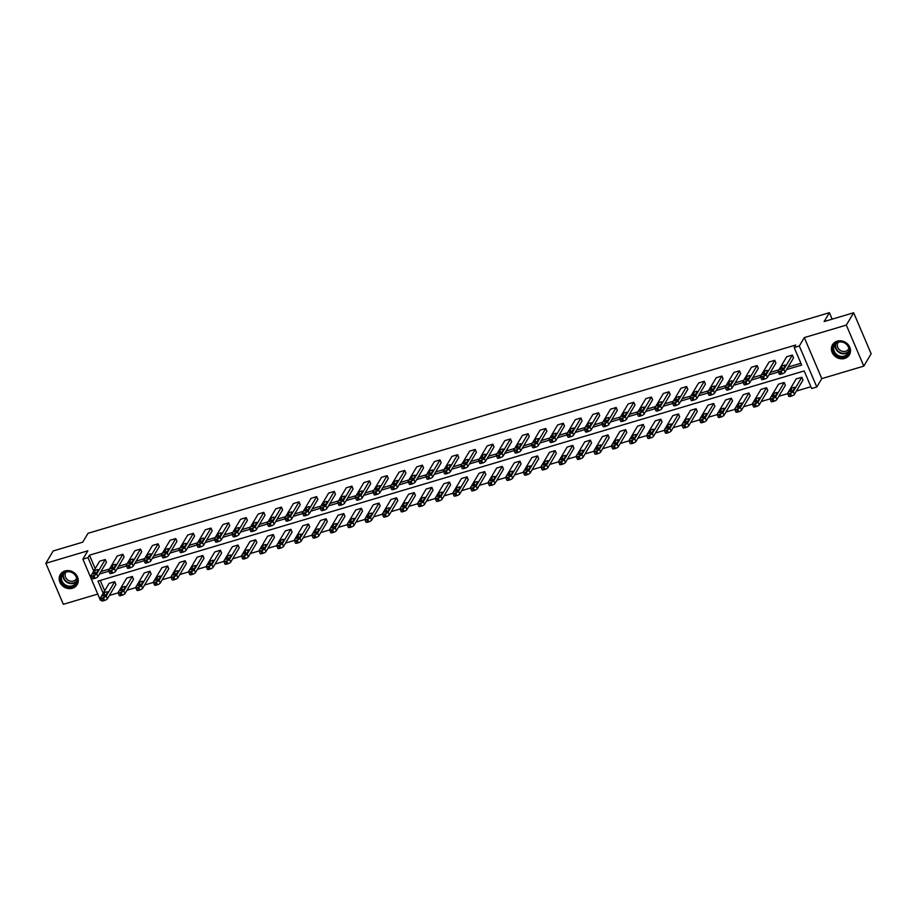 <?xml version="1.0" encoding="UTF-8"?>
<svg xmlns="http://www.w3.org/2000/svg" width="917" height="917" viewBox="0 0 917 917"><rect width="100%" height="100%" fill="white"/><g stroke="black" fill="none" stroke-linecap="round" stroke-linejoin="round"><path stroke-width="1.38" d="M65.027 570.959A9.823 8.746 30.8 0 1 75.767 574.225A9.823 8.746 30.8 0 1 77.154 584.633A9.823 8.746 30.8 0 1 72.409 588.256A9.823 8.746 30.8 0 1 61.668 584.989A9.823 8.746 30.8 0 1 60.281 574.581A9.823 8.746 30.8 0 1 65.027 570.959M837.255 341.158A9.823 8.746 30.8 0 1 847.996 344.425A9.823 8.746 30.8 0 1 849.383 354.833A9.823 8.746 30.8 0 1 844.637 358.455A9.823 8.746 30.8 0 1 833.897 355.188A9.823 8.746 30.8 0 1 832.51 344.781A9.823 8.746 30.8 0 1 837.255 341.158M101.317 599.913L100.366 600.199L82.874 559.175L87.86 550.796L45.85 563.29L53.186 550.968L82.725 542.176L88.009 533.304L829.404 312.686L824.119 321.558L853.658 312.766L871.15 353.79L863.814 366.112L846.311 325.099L804.301 337.594L799.315 345.984L816.806 386.997L811.671 388.533L804.175 370.961L98.004 581.091L103.197 593.265M853.658 312.766L846.311 325.099M45.85 563.29L63.342 604.314L97.752 594.078M804.301 337.594L821.804 378.618L863.814 366.112M821.804 378.618L816.806 386.997M109.352 595.488L118.167 592.875M126.97 590.25L135.785 587.625M144.588 585.012L153.403 582.387M162.206 579.762L171.02 577.148M179.824 574.523L188.638 571.899M197.442 569.285L206.256 566.66M215.059 564.035L223.863 561.422M232.677 558.797L241.48 556.172M250.295 553.559L259.098 550.934M267.913 548.309L276.716 545.695M285.531 543.07L294.334 540.445M303.149 537.821L311.952 535.207M320.767 532.582L329.57 529.957M338.384 527.344L347.188 524.719M356.002 522.094L364.806 519.481M373.62 516.856L382.423 514.231M391.238 511.617L400.041 508.992M408.856 506.367L417.659 503.754M426.474 501.129L435.277 498.504M444.092 495.891L452.895 493.266M461.709 490.641L470.513 488.027M479.327 485.402L488.131 482.778M496.945 480.153L505.748 477.539M514.552 474.914L523.366 472.289M532.169 469.676L540.984 467.051M549.787 464.426L558.602 461.813M567.405 459.188L576.22 456.563M585.023 453.949L593.838 451.324M602.641 448.7L611.456 446.086M620.259 443.461L629.073 440.836M637.877 438.223L646.691 435.598M655.495 432.973L664.309 430.36M673.112 427.735L681.927 425.11M690.73 422.485L699.533 419.871M708.348 417.246L717.151 414.622M725.966 412.008L734.769 409.383M743.584 406.758L752.387 404.145M761.202 401.52L770.005 398.895M778.82 396.282L787.623 393.657M796.437 391.032L810.903 386.733M832.166 319.162L829.404 312.686M108.664 570.603L109.845 573.377A2.522 0.722 156.9 0 0 111.576 573.377L112.711 573.033A2.522 0.722 156.9 0 0 115.553 571.383L124.07 557.066L122.889 554.292L114.373 568.609A2.522 0.722 -23.1 0 1 111.519 570.259L110.395 570.603A2.522 0.722 -23.1 0 1 108.664 570.603A2.522 0.722 -23.1 0 1 108.722 570.282L117.238 555.977L122.889 554.292M143.9 560.115L145.081 562.889A2.522 0.722 156.9 0 0 146.812 562.889L147.935 562.557A2.522 0.722 156.9 0 0 150.789 560.895L159.306 546.589L158.125 543.815L149.609 558.121A2.522 0.722 -23.1 0 1 146.754 559.783L145.631 560.115A2.522 0.722 -23.1 0 1 143.9 560.115A2.522 0.722 -23.1 0 1 143.958 559.806L152.474 545.489L158.125 543.815M179.136 549.627L180.317 552.401A2.522 0.722 156.9 0 0 182.047 552.401L183.171 552.068A2.522 0.722 156.9 0 0 186.025 550.406L194.542 536.101L193.361 533.327L184.833 547.632A2.522 0.722 -23.1 0 1 181.99 549.294L180.867 549.627A2.522 0.722 -23.1 0 1 179.136 549.627A2.522 0.722 -23.1 0 1 179.193 549.317L187.71 535.012L193.361 533.327M214.372 539.15L215.552 541.924A2.522 0.722 156.9 0 0 217.283 541.913L218.406 541.58A2.522 0.722 156.9 0 0 221.261 539.918L229.777 525.613L228.597 522.839L220.069 537.156A2.522 0.722 -23.1 0 1 217.226 538.806L216.103 539.15A2.522 0.722 -23.1 0 1 214.372 539.15A2.522 0.722 -23.1 0 1 214.429 538.829L222.946 524.524L228.597 522.839M249.607 528.662L250.788 531.436A2.522 0.722 156.9 0 0 252.519 531.436L253.642 531.092A2.522 0.722 156.9 0 0 256.485 529.441L265.013 515.125L263.832 512.362L255.304 526.667A2.522 0.722 -23.1 0 1 252.462 528.33L251.338 528.662A2.522 0.722 -23.1 0 1 249.607 528.662A2.522 0.722 -23.1 0 1 249.665 528.341L258.181 514.036L263.832 512.362M284.843 518.174L286.024 520.948A2.522 0.722 156.9 0 0 287.755 520.948L288.878 520.615A2.522 0.722 156.9 0 0 291.721 518.953L300.249 504.648L299.068 501.874L290.54 516.179A2.522 0.722 -23.1 0 1 287.697 517.841L286.562 518.174A2.522 0.722 -23.1 0 1 284.843 518.174A2.522 0.722 -23.1 0 1 284.9 517.864L293.417 503.548L299.068 501.874M320.079 507.697L321.259 510.46A2.522 0.722 156.9 0 0 322.99 510.46L324.114 510.127A2.522 0.722 156.9 0 0 326.956 508.465L335.484 494.16L334.292 491.386L325.776 505.691A2.522 0.722 -23.1 0 1 322.933 507.353L321.798 507.686A2.522 0.722 -23.1 0 1 320.079 507.697A2.522 0.722 -23.1 0 1 320.136 507.376L328.653 493.071L334.292 491.386M355.303 497.209L356.495 499.983A2.522 0.722 156.9 0 0 358.215 499.971L359.349 499.639A2.522 0.722 156.9 0 0 362.192 497.977L370.72 483.672L369.528 480.898L361.011 495.214A2.522 0.722 -23.1 0 1 358.169 496.865L357.034 497.209A2.522 0.722 -23.1 0 1 355.303 497.209A2.522 0.722 -23.1 0 1 355.372 496.888L363.889 482.583L369.528 480.898M390.539 486.721L391.731 489.495A2.522 0.722 156.9 0 0 393.45 489.495L394.585 489.151A2.522 0.722 156.9 0 0 397.428 487.5L405.944 473.183L404.764 470.421L396.247 484.726A2.522 0.722 -23.1 0 1 393.404 486.388L392.27 486.721A2.522 0.722 -23.1 0 1 390.539 486.721A2.522 0.722 -23.1 0 1 390.596 486.411L399.124 472.095L404.764 470.421M425.775 476.232L426.955 479.006A2.522 0.722 156.9 0 0 428.686 479.006L429.821 478.674A2.522 0.722 156.9 0 0 432.664 477.012L441.18 462.707L440 459.933L431.483 474.238A2.522 0.722 -23.1 0 1 428.64 475.9L427.505 476.232A2.522 0.722 -23.1 0 1 425.775 476.232A2.522 0.722 -23.1 0 1 425.832 475.923L434.36 461.618L440 459.933M461.01 465.756L462.191 468.518A2.522 0.722 156.9 0 0 463.922 468.518L465.057 468.186A2.522 0.722 156.9 0 0 467.899 466.524L476.416 452.219L475.235 449.445L466.719 463.761A2.522 0.722 -23.1 0 1 463.876 465.412L462.741 465.756A2.522 0.722 -23.1 0 1 461.01 465.756A2.522 0.722 -23.1 0 1 461.068 465.435L469.596 451.13L475.235 449.445M496.246 455.268L497.427 458.042A2.522 0.722 156.9 0 0 499.157 458.042L500.292 457.698A2.522 0.722 156.9 0 0 503.135 456.047L511.652 441.73L510.471 438.968L501.954 453.273A2.522 0.722 -23.1 0 1 499.112 454.924L497.977 455.268A2.522 0.722 -23.1 0 1 496.246 455.268A2.522 0.722 -23.1 0 1 496.303 454.947L504.82 440.641L510.471 438.968M531.482 444.779L532.662 447.553A2.522 0.722 156.9 0 0 534.393 447.553L535.528 447.221A2.522 0.722 156.9 0 0 538.371 445.559L546.887 431.254L545.707 428.48L537.19 442.785A2.522 0.722 -23.1 0 1 534.336 444.447L533.213 444.779A2.522 0.722 -23.1 0 1 531.482 444.779A2.522 0.722 -23.1 0 1 531.539 444.47L540.056 430.153L545.707 428.48M566.717 434.291L567.898 437.065A2.522 0.722 156.9 0 0 569.629 437.065L570.764 436.733A2.522 0.722 156.9 0 0 573.606 435.071L582.123 420.765L580.942 417.992L572.426 432.297A2.522 0.722 -23.1 0 1 569.572 433.959L568.448 434.291A2.522 0.722 -23.1 0 1 566.717 434.291A2.522 0.722 -23.1 0 1 566.775 433.982L575.291 419.677L580.942 417.992M601.953 423.814L603.134 426.588A2.522 0.722 156.9 0 0 604.865 426.577L605.988 426.245A2.522 0.722 156.9 0 0 608.842 424.582L617.359 410.277L616.178 407.503L607.662 421.82A2.522 0.722 -23.1 0 1 604.807 423.471L603.684 423.814A2.522 0.722 -23.1 0 1 601.953 423.814A2.522 0.722 -23.1 0 1 602.011 423.494L610.527 409.188L616.178 407.503M637.189 413.326L638.37 416.1A2.522 0.722 156.9 0 0 640.1 416.1L641.224 415.756A2.522 0.722 156.9 0 0 644.078 414.106L652.595 399.789L651.414 397.027L642.897 411.332A2.522 0.722 -23.1 0 1 640.043 412.994L638.92 413.326A2.522 0.722 -23.1 0 1 637.189 413.326A2.522 0.722 -23.1 0 1 637.246 413.005L645.763 398.7L651.414 397.027M672.425 402.838L673.605 405.612A2.522 0.722 156.9 0 0 675.336 405.612L676.459 405.28A2.522 0.722 156.9 0 0 679.314 403.618L687.83 389.312L686.65 386.538L678.121 400.844A2.522 0.722 -23.1 0 1 675.279 402.506L674.155 402.838A2.522 0.722 -23.1 0 1 672.425 402.838A2.522 0.722 -23.1 0 1 672.482 402.529L680.999 388.212L686.65 386.538M707.66 392.361L708.841 395.124A2.522 0.722 156.9 0 0 710.572 395.124L711.695 394.791A2.522 0.722 156.9 0 0 714.549 393.129L723.066 378.824L721.885 376.05L713.357 390.355A2.522 0.722 -23.1 0 1 710.515 392.017L709.391 392.35A2.522 0.722 -23.1 0 1 707.66 392.361A2.522 0.722 -23.1 0 1 707.718 392.04L716.234 377.735L721.885 376.05M742.896 381.873L744.077 384.647A2.522 0.722 156.9 0 0 745.808 384.647L746.931 384.303A2.522 0.722 156.9 0 0 749.774 382.653L758.302 368.336L757.121 365.562L748.593 379.879A2.522 0.722 -23.1 0 1 745.75 381.529L744.615 381.873A2.522 0.722 -23.1 0 1 742.896 381.873A2.522 0.722 -23.1 0 1 742.953 381.552L751.47 367.247L757.121 365.562M778.132 371.385L779.312 374.159A2.522 0.722 156.9 0 0 781.043 374.159L782.167 373.815A2.522 0.722 156.9 0 0 785.009 372.164L793.537 357.859L792.345 355.085L783.829 369.391A2.522 0.722 -23.1 0 1 780.986 371.053L779.851 371.385A2.522 0.722 -23.1 0 1 778.132 371.385A2.522 0.722 -23.1 0 1 778.189 371.076L786.706 356.759L792.345 355.085M100.939 571.578L109.467 569.033M118.557 566.328L127.085 563.795M136.174 561.089L144.703 558.556M153.792 555.851L162.32 553.306M171.41 550.601L179.938 548.068M189.028 545.363L197.556 542.818M206.646 540.124L215.174 537.58M224.264 534.875L232.792 532.341M241.882 529.636L250.41 527.092M259.5 524.386L268.028 521.853M277.117 519.148L285.645 516.615M294.735 513.91L303.263 511.365M312.342 508.66L320.881 506.127M329.96 503.422L338.488 500.888M347.577 498.183L356.105 495.638M365.195 492.933L373.723 490.4M382.813 487.695L391.341 485.15M400.431 482.457L408.959 479.912M418.049 477.207L426.577 474.674M435.667 471.968L444.195 469.424M453.285 466.719L461.813 464.185M470.902 461.48L479.431 458.947M488.52 456.242L497.048 453.697M506.138 450.992L514.666 448.459M523.756 445.754L532.284 443.22M541.374 440.515L549.902 437.971M558.992 435.266L567.52 432.732M576.61 430.027L585.138 427.494M594.227 424.789L602.756 422.244M611.845 419.539L620.373 417.006M629.463 414.301L637.991 411.756M647.081 409.051L655.609 406.518M664.699 403.812L673.227 401.279M682.317 398.574L690.845 396.029M699.935 393.324L708.463 390.791M717.553 388.086L726.081 385.553M735.17 382.848L743.698 380.303M752.788 377.598L761.316 375.064M770.406 372.359L778.934 369.826M788.012 367.121L800.896 363.281M786.545 369.585L801.664 365.081L794.179 347.509L795.647 345.044L89.476 555.186L95.208 568.632M760.514 376.635L761.695 379.397A2.522 0.722 156.9 0 0 763.425 379.397L764.549 379.065A2.522 0.722 156.9 0 0 767.391 377.403L775.92 363.098L774.739 360.324L766.211 374.629A2.522 0.722 -23.1 0 1 763.368 376.291L762.233 376.623A2.522 0.722 -23.1 0 1 760.514 376.635A2.522 0.722 -23.1 0 1 760.571 376.314L769.088 362.009L774.739 360.324M725.278 387.112L726.459 389.885A2.522 0.722 156.9 0 0 728.19 389.885L729.313 389.553A2.522 0.722 156.9 0 0 732.156 387.891L740.684 373.586L739.503 370.812L730.975 385.117A2.522 0.722 -23.1 0 1 728.132 386.779L727.009 387.112A2.522 0.722 -23.1 0 1 725.278 387.112A2.522 0.722 -23.1 0 1 725.336 386.802L733.852 372.485L739.503 370.812M690.043 397.6L691.223 400.374A2.522 0.722 156.9 0 0 692.954 400.374L694.077 400.03A2.522 0.722 156.9 0 0 696.931 398.379L705.448 384.063L704.267 381.3L695.739 395.605A2.522 0.722 -23.1 0 1 692.897 397.256L691.773 397.6A2.522 0.722 -23.1 0 1 690.043 397.6A2.522 0.722 -23.1 0 1 690.1 397.279L698.616 382.974L704.267 381.3M654.807 408.088L655.987 410.85A2.522 0.722 156.9 0 0 657.718 410.85L658.842 410.518A2.522 0.722 156.9 0 0 661.696 408.856L670.212 394.551L669.032 391.777L660.504 406.093A2.522 0.722 -23.1 0 1 657.661 407.744L656.538 408.088A2.522 0.722 -23.1 0 1 654.807 408.088A2.522 0.722 -23.1 0 1 654.864 407.767L663.381 393.462L669.032 391.777M619.571 418.565L620.752 421.339A2.522 0.722 156.9 0 0 622.483 421.339L623.606 421.006A2.522 0.722 156.9 0 0 626.46 419.344L634.977 405.039L633.796 402.265L625.279 416.57A2.522 0.722 -23.1 0 1 622.425 418.232L621.302 418.565A2.522 0.722 -23.1 0 1 619.571 418.565A2.522 0.722 -23.1 0 1 619.628 418.255L628.145 403.95L633.796 402.265M584.335 429.053L585.516 431.827A2.522 0.722 156.9 0 0 587.247 431.827L588.37 431.483A2.522 0.722 156.9 0 0 591.224 429.832L599.741 415.516L598.56 412.753L590.044 427.058A2.522 0.722 -23.1 0 1 587.189 428.72L586.066 429.053A2.522 0.722 -23.1 0 1 584.335 429.053A2.522 0.722 -23.1 0 1 584.393 428.743L592.909 414.427L598.56 412.753M549.1 439.541L550.28 442.315A2.522 0.722 156.9 0 0 552.011 442.303L553.146 441.971A2.522 0.722 156.9 0 0 555.989 440.32L564.505 426.004L563.325 423.23L554.808 437.547A2.522 0.722 -23.1 0 1 551.954 439.197L550.83 439.541A2.522 0.722 -23.1 0 1 549.1 439.541A2.522 0.722 -23.1 0 1 549.157 439.22L557.674 424.915L563.325 423.23M513.864 450.029L515.045 452.792A2.522 0.722 156.9 0 0 516.775 452.792L517.91 452.459A2.522 0.722 156.9 0 0 520.753 450.797L529.269 436.492L528.089 433.718L519.572 448.023A2.522 0.722 -23.1 0 1 516.73 449.685L515.595 450.018A2.522 0.722 -23.1 0 1 513.864 450.029A2.522 0.722 -23.1 0 1 513.921 449.708L522.438 435.403L528.089 433.718M478.628 460.506L479.809 463.28A2.522 0.722 156.9 0 0 481.54 463.28L482.674 462.947A2.522 0.722 156.9 0 0 485.517 461.285L494.034 446.98L492.853 444.206L484.336 458.511A2.522 0.722 -23.1 0 1 481.494 460.174L480.359 460.506A2.522 0.722 -23.1 0 1 478.628 460.506A2.522 0.722 -23.1 0 1 478.685 460.196L487.202 445.88L492.853 444.206M443.392 470.994L444.573 473.768A2.522 0.722 156.9 0 0 446.304 473.768L447.439 473.424A2.522 0.722 156.9 0 0 450.281 471.774L458.798 457.457L457.617 454.694L449.101 469A2.522 0.722 -23.1 0 1 446.258 470.662L445.123 470.994A2.522 0.722 -23.1 0 1 443.392 470.994A2.522 0.722 -23.1 0 1 443.45 470.673L451.978 456.368L457.617 454.694M408.157 481.482L409.349 484.256A2.522 0.722 156.9 0 0 411.068 484.245L412.203 483.912A2.522 0.722 156.9 0 0 415.046 482.25L423.562 467.945L422.382 465.171L413.865 479.488A2.522 0.722 -23.1 0 1 411.022 481.138L409.888 481.482A2.522 0.722 -23.1 0 1 408.157 481.482A2.522 0.722 -23.1 0 1 408.214 481.161L416.742 466.856L422.382 465.171M372.921 491.959L374.113 494.733A2.522 0.722 156.9 0 0 375.832 494.733L376.967 494.401A2.522 0.722 156.9 0 0 379.81 492.738L388.327 478.433L387.146 475.659L378.629 489.965A2.522 0.722 -23.1 0 1 375.787 491.627L374.652 491.959A2.522 0.722 -23.1 0 1 372.921 491.959A2.522 0.722 -23.1 0 1 372.978 491.65L381.506 477.344L387.146 475.659M337.697 502.447L338.877 505.221A2.522 0.722 156.9 0 0 340.597 505.221L341.732 504.889A2.522 0.722 156.9 0 0 344.574 503.227L353.102 488.921L351.91 486.148L343.394 500.453A2.522 0.722 -23.1 0 1 340.551 502.115L339.416 502.447A2.522 0.722 -23.1 0 1 337.697 502.447A2.522 0.722 -23.1 0 1 337.754 502.138L346.271 487.821L351.91 486.148M302.461 512.935L303.642 515.709A2.522 0.722 156.9 0 0 305.372 515.709L306.496 515.365A2.522 0.722 156.9 0 0 309.338 513.715L317.867 499.398L316.674 496.624L308.158 510.941A2.522 0.722 -23.1 0 1 305.315 512.592L304.18 512.935A2.522 0.722 -23.1 0 1 302.461 512.935A2.522 0.722 -23.1 0 1 302.518 512.614L311.035 498.309L316.674 496.624M267.225 523.424L268.406 526.186A2.522 0.722 156.9 0 0 270.137 526.186L271.26 525.854A2.522 0.722 156.9 0 0 274.103 524.192L282.631 509.886L281.45 507.112L272.922 521.429A2.522 0.722 -23.1 0 1 270.079 523.08L268.956 523.412A2.522 0.722 -23.1 0 1 267.225 523.424A2.522 0.722 -23.1 0 1 267.283 523.103L275.799 508.797L281.45 507.112M231.99 533.9L233.17 536.674A2.522 0.722 156.9 0 0 234.901 536.674L236.024 536.342A2.522 0.722 156.9 0 0 238.879 534.68L247.395 520.375L246.215 517.601L237.686 531.906A2.522 0.722 -23.1 0 1 234.844 533.568L233.72 533.9A2.522 0.722 -23.1 0 1 231.99 533.9A2.522 0.722 -23.1 0 1 232.047 533.591L240.563 519.286L246.215 517.601M196.754 544.389L197.934 547.162A2.522 0.722 156.9 0 0 199.665 547.162L200.789 546.819A2.522 0.722 156.9 0 0 203.643 545.168L212.159 530.851L210.979 528.089L202.451 542.394A2.522 0.722 -23.1 0 1 199.608 544.056L198.485 544.389A2.522 0.722 -23.1 0 1 196.754 544.389A2.522 0.722 -23.1 0 1 196.811 544.079L205.328 529.762L210.979 528.089M161.518 554.877L162.699 557.651A2.522 0.722 156.9 0 0 164.43 557.639L165.553 557.307A2.522 0.722 156.9 0 0 168.407 555.645L176.924 541.339L175.743 538.566L167.226 552.882A2.522 0.722 -23.1 0 1 164.372 554.533L163.249 554.877A2.522 0.722 -23.1 0 1 161.518 554.877A2.522 0.722 -23.1 0 1 161.575 554.556L170.092 540.251L175.743 538.566M126.282 565.365L127.463 568.127A2.522 0.722 156.9 0 0 129.194 568.127L130.317 567.795A2.522 0.722 156.9 0 0 133.171 566.133L141.688 551.828L140.507 549.054L131.991 563.359A2.522 0.722 -23.1 0 1 129.137 565.021L128.013 565.353A2.522 0.722 -23.1 0 1 126.282 565.365A2.522 0.722 -23.1 0 1 126.34 565.044L134.856 550.739L140.507 549.054M91.047 575.842L92.227 578.616A2.522 0.722 156.9 0 0 93.958 578.616L95.093 578.283A2.522 0.722 156.9 0 0 97.936 576.621L106.452 562.316L105.272 559.542L96.755 573.847A2.522 0.722 -23.1 0 1 93.901 575.509L92.777 575.842A2.522 0.722 -23.1 0 1 91.047 575.842A2.522 0.722 -23.1 0 1 91.104 575.532L99.621 561.215L105.272 559.542M794.179 347.509L799.315 345.984M82.874 559.175L88.009 557.651L93.74 571.096M89.476 555.186L88.009 557.651M99.472 574.042L108.928 571.222M117.089 568.792L126.546 565.984M134.707 563.554L144.164 560.734M152.325 558.315L161.782 555.496M169.943 553.066L179.4 550.257M187.561 547.827L197.017 545.007M205.179 542.589L214.635 539.769M222.797 537.339L232.253 534.531M240.414 532.101L249.871 529.281M258.032 526.862L267.489 524.043M275.65 521.613L285.107 518.804M293.257 516.374L302.725 513.554M310.874 511.124L320.342 508.316M328.492 505.886L337.96 503.066M346.11 500.648L355.578 497.828M363.728 495.398L373.196 492.589M381.346 490.159L390.814 487.34M398.964 484.921L408.432 482.101M416.582 479.671L426.038 476.863M434.2 474.433L443.656 471.613M451.817 469.195L461.274 466.375M469.435 463.945L478.892 461.136M487.053 458.706L496.51 455.887M504.671 453.457L514.128 450.648M522.289 448.218L531.745 445.398M539.907 442.98L549.363 440.16M557.525 437.73L566.981 434.922M575.142 432.492L584.599 429.672M592.76 427.253L602.217 424.433M610.378 422.003L619.835 419.195M627.996 416.765L637.453 413.945M645.614 411.527L655.07 408.707M663.232 406.277L672.688 403.469M680.85 401.038L690.306 398.219M698.467 395.789L707.924 392.98M716.085 390.55L725.542 387.742M733.703 385.312L743.16 382.492M751.31 380.062L760.778 377.254M768.927 374.824L778.395 372.004M100.251 580.427L104.676 590.8M100.503 598.022A2.522 0.722 -23.1 0 1 100.561 597.701L109.077 583.395L114.728 581.71L115.909 584.484L107.392 598.79A2.522 0.722 156.9 0 1 104.549 600.452L103.415 600.784A2.522 0.722 156.9 0 1 101.684 600.784L100.503 598.022A2.522 0.722 -23.1 0 0 102.234 598.022L103.369 597.678A2.522 0.722 -23.1 0 0 106.212 596.027L107.392 598.79M118.121 592.772A2.522 0.722 -23.1 0 1 118.178 592.462L126.695 578.146L132.346 576.472L133.527 579.246L125.01 593.551A2.522 0.722 156.9 0 1 122.167 595.213L121.033 595.546A2.522 0.722 156.9 0 1 119.302 595.546L118.121 592.772A2.522 0.722 -23.1 0 0 119.852 592.772L120.975 592.439A2.522 0.722 -23.1 0 0 123.829 590.777L125.01 593.551M135.739 587.533A2.522 0.722 -23.1 0 1 135.796 587.212L144.313 572.907L149.964 571.234L151.145 573.996L142.628 588.313A2.522 0.722 156.9 0 1 139.785 589.963L138.65 590.307A2.522 0.722 156.9 0 1 136.92 590.307L135.739 587.533A2.522 0.722 -23.1 0 0 137.47 587.533L138.593 587.189A2.522 0.722 -23.1 0 0 141.447 585.539L142.628 588.313M153.357 582.295A2.522 0.722 -23.1 0 1 153.414 581.974L161.931 567.669L167.582 565.984L168.762 568.758L160.246 583.063A2.522 0.722 156.9 0 1 157.403 584.725L156.268 585.057A2.522 0.722 156.9 0 1 154.537 585.057L153.357 582.295A2.522 0.722 -23.1 0 0 155.088 582.284L156.211 581.951A2.522 0.722 -23.1 0 0 159.065 580.289L160.246 583.063M170.975 577.045A2.522 0.722 -23.1 0 1 171.032 576.736L179.549 562.419L185.2 560.745L186.38 563.519L177.864 577.825A2.522 0.722 156.9 0 1 175.009 579.487L173.886 579.819A2.522 0.722 156.9 0 1 172.155 579.819L170.975 577.045A2.522 0.722 -23.1 0 0 172.705 577.045L173.829 576.713A2.522 0.722 -23.1 0 0 176.683 575.051L177.864 577.825M188.593 571.807A2.522 0.722 -23.1 0 1 188.65 571.486L197.166 557.181L202.817 555.496L203.998 558.27L195.481 572.586A2.522 0.722 156.9 0 1 192.627 574.237L191.504 574.581A2.522 0.722 156.9 0 1 189.773 574.581L188.593 571.807A2.522 0.722 -23.1 0 0 190.323 571.807L191.447 571.463A2.522 0.722 -23.1 0 0 194.301 569.812L195.481 572.586M206.21 566.568A2.522 0.722 -23.1 0 1 206.268 566.247L214.784 551.942L220.435 550.257L221.616 553.031L213.099 567.336A2.522 0.722 156.9 0 1 210.245 568.998L209.122 569.331A2.522 0.722 156.9 0 1 207.391 569.331L206.21 566.568A2.522 0.722 -23.1 0 0 207.941 566.557L209.065 566.225A2.522 0.722 -23.1 0 0 211.919 564.563L213.099 567.336M223.828 561.319A2.522 0.722 -23.1 0 1 223.886 561.009L232.402 546.692L238.053 545.019L239.234 547.793L230.717 562.098A2.522 0.722 156.9 0 1 227.863 563.749L226.74 564.093A2.522 0.722 156.9 0 1 225.009 564.093L223.828 561.319A2.522 0.722 -23.1 0 0 225.559 561.319L226.682 560.986A2.522 0.722 -23.1 0 0 229.537 559.324L230.717 562.098M241.446 556.08A2.522 0.722 -23.1 0 1 241.503 555.759L250.02 541.454L255.671 539.769L256.852 542.543L248.335 556.848A2.522 0.722 156.9 0 1 245.481 558.51L244.358 558.843A2.522 0.722 156.9 0 1 242.627 558.854L241.446 556.08A2.522 0.722 -23.1 0 0 243.177 556.08L244.3 555.736A2.522 0.722 -23.1 0 0 247.143 554.086L248.335 556.848M259.064 550.83A2.522 0.722 -23.1 0 1 259.121 550.521L267.638 536.216L273.289 534.531L274.47 537.305L265.953 551.61A2.522 0.722 156.9 0 1 263.099 553.272L261.975 553.604A2.522 0.722 156.9 0 1 260.245 553.604L259.064 550.83A2.522 0.722 -23.1 0 0 260.795 550.83L261.918 550.498A2.522 0.722 -23.1 0 0 264.761 548.836L265.953 551.61M276.682 545.592A2.522 0.722 -23.1 0 1 276.739 545.283L285.256 530.966L290.907 529.292L292.087 532.055L283.571 546.372A2.522 0.722 156.9 0 1 280.717 548.022L279.593 548.366A2.522 0.722 156.9 0 1 277.862 548.366L276.682 545.592A2.522 0.722 -23.1 0 0 278.413 545.592L279.536 545.26A2.522 0.722 -23.1 0 0 282.379 543.598L283.571 546.372M294.3 540.354A2.522 0.722 -23.1 0 1 294.357 540.033L302.874 525.728L308.525 524.043L309.705 526.817L301.189 541.122A2.522 0.722 156.9 0 1 298.334 542.784L297.211 543.116A2.522 0.722 156.9 0 1 295.48 543.128L294.3 540.354A2.522 0.722 -23.1 0 0 296.031 540.354L297.154 540.01A2.522 0.722 -23.1 0 0 299.997 538.359L301.189 541.122M311.918 535.104A2.522 0.722 -23.1 0 1 311.975 534.794L320.492 520.478L326.143 518.804L327.323 521.578L318.795 535.883A2.522 0.722 156.9 0 1 315.952 537.545L314.829 537.878A2.522 0.722 156.9 0 1 313.098 537.878L311.918 535.104A2.522 0.722 -23.1 0 0 313.648 535.104L314.772 534.771A2.522 0.722 -23.1 0 0 317.614 533.109L318.795 535.883M329.535 529.866A2.522 0.722 -23.1 0 1 329.593 529.545L338.109 515.239L343.76 513.566L344.941 516.328L336.413 530.645A2.522 0.722 156.9 0 1 333.57 532.296L332.447 532.639A2.522 0.722 156.9 0 1 330.716 532.639L329.535 529.866A2.522 0.722 -23.1 0 0 331.255 529.866L332.39 529.533A2.522 0.722 -23.1 0 0 335.232 527.871L336.413 530.645M347.153 524.627A2.522 0.722 -23.1 0 1 347.211 524.306L355.727 510.001L361.378 508.316L362.559 511.09L354.031 525.395A2.522 0.722 156.9 0 1 351.188 527.057L350.065 527.39A2.522 0.722 156.9 0 1 348.334 527.39L347.153 524.627A2.522 0.722 -23.1 0 0 348.873 524.616L350.007 524.283A2.522 0.722 -23.1 0 0 352.85 522.621L354.031 525.395M364.771 519.377A2.522 0.722 -23.1 0 1 364.828 519.068L373.345 504.751L378.985 503.078L380.177 505.852L371.649 520.157A2.522 0.722 156.9 0 1 368.806 521.819L367.683 522.151A2.522 0.722 156.9 0 1 365.952 522.151L364.771 519.377A2.522 0.722 -23.1 0 0 366.491 519.377L367.625 519.045A2.522 0.722 -23.1 0 0 370.468 517.383L371.649 520.157M382.389 514.139A2.522 0.722 -23.1 0 1 382.446 513.818L390.963 499.513L396.603 497.828L397.795 500.602L389.267 514.918A2.522 0.722 156.9 0 1 386.424 516.569L385.3 516.913A2.522 0.722 156.9 0 1 383.57 516.913L382.389 514.139A2.522 0.722 -23.1 0 0 384.108 514.139L385.243 513.795A2.522 0.722 -23.1 0 0 388.086 512.144L389.267 514.918M400.007 508.901A2.522 0.722 -23.1 0 1 400.064 508.58L408.581 494.274L414.22 492.589L415.412 495.363L406.884 509.669A2.522 0.722 156.9 0 1 404.042 511.331L402.907 511.663A2.522 0.722 156.9 0 1 401.188 511.663L400.007 508.901A2.522 0.722 -23.1 0 0 401.726 508.889L402.861 508.557A2.522 0.722 -23.1 0 0 405.704 506.895L406.884 509.669M417.613 503.651A2.522 0.722 -23.1 0 1 417.671 503.341L426.199 489.025L431.838 487.351L433.019 490.125L424.502 504.43A2.522 0.722 156.9 0 1 421.66 506.081L420.525 506.425A2.522 0.722 156.9 0 1 418.805 506.425L417.613 503.651A2.522 0.722 -23.1 0 0 419.344 503.651L420.479 503.318A2.522 0.722 -23.1 0 0 423.322 501.656L424.502 504.43M435.231 498.412A2.522 0.722 -23.1 0 1 435.288 498.091L443.817 483.786L449.456 482.101L450.637 484.875L442.12 499.18A2.522 0.722 156.9 0 1 439.277 500.842L438.143 501.175A2.522 0.722 156.9 0 1 436.423 501.186L435.231 498.412A2.522 0.722 -23.1 0 0 436.962 498.412L438.097 498.069A2.522 0.722 -23.1 0 0 440.939 496.418L442.12 499.18M452.849 493.163A2.522 0.722 -23.1 0 1 452.906 492.853L461.434 478.548L467.074 476.863L468.255 479.637L459.738 493.942A2.522 0.722 156.9 0 1 456.895 495.604L455.76 495.937A2.522 0.722 156.9 0 1 454.041 495.937L452.849 493.163A2.522 0.722 -23.1 0 0 454.58 493.163L455.715 492.83A2.522 0.722 -23.1 0 0 458.557 491.168L459.738 493.942M470.467 487.924A2.522 0.722 -23.1 0 1 470.524 487.615L479.052 473.298L484.692 471.625L485.872 474.387L477.356 488.704A2.522 0.722 156.9 0 1 474.513 490.354L473.378 490.698A2.522 0.722 156.9 0 1 471.647 490.698L470.467 487.924A2.522 0.722 -23.1 0 0 472.198 487.924L473.332 487.592A2.522 0.722 -23.1 0 0 476.175 485.93L477.356 488.704M488.085 482.686A2.522 0.722 -23.1 0 1 488.142 482.365L496.67 468.06L502.31 466.375L503.49 469.149L494.974 483.454A2.522 0.722 156.9 0 1 492.131 485.116L490.996 485.448A2.522 0.722 156.9 0 1 489.265 485.46L488.085 482.686A2.522 0.722 -23.1 0 0 489.816 482.686L490.95 482.342A2.522 0.722 -23.1 0 0 493.793 480.691L494.974 483.454M505.703 477.436A2.522 0.722 -23.1 0 1 505.76 477.127L514.288 462.821L519.928 461.136L521.108 463.91L512.592 478.215A2.522 0.722 156.9 0 1 509.749 479.878L508.614 480.21A2.522 0.722 156.9 0 1 506.883 480.21L505.703 477.436A2.522 0.722 -23.1 0 0 507.433 477.436L508.568 477.104A2.522 0.722 -23.1 0 0 511.411 475.442L512.592 478.215M523.32 472.198A2.522 0.722 -23.1 0 1 523.378 471.877L531.906 457.572L537.545 455.898L538.726 458.66L530.209 472.977A2.522 0.722 156.9 0 1 527.367 474.628L526.232 474.972A2.522 0.722 156.9 0 1 524.501 474.972L523.32 472.198A2.522 0.722 -23.1 0 0 525.051 472.198L526.186 471.865A2.522 0.722 -23.1 0 0 529.029 470.203L530.209 472.977M540.938 466.959A2.522 0.722 -23.1 0 1 540.996 466.638L549.512 452.333L555.163 450.648L556.344 453.422L547.827 467.727A2.522 0.722 156.9 0 1 544.985 469.389L543.85 469.722A2.522 0.722 156.9 0 1 542.119 469.722L540.938 466.959A2.522 0.722 -23.1 0 0 542.669 466.948L543.804 466.615A2.522 0.722 -23.1 0 0 546.647 464.953L547.827 467.727M558.556 461.709A2.522 0.722 -23.1 0 1 558.613 461.4L567.13 447.083L572.781 445.41L573.962 448.184L565.445 462.489A2.522 0.722 156.9 0 1 562.602 464.151L561.468 464.483A2.522 0.722 156.9 0 1 559.737 464.483L558.556 461.709A2.522 0.722 -23.1 0 0 560.287 461.709L561.422 461.377A2.522 0.722 -23.1 0 0 564.264 459.715L565.445 462.489M576.174 456.471A2.522 0.722 -23.1 0 1 576.231 456.15L584.748 441.845L590.399 440.16L591.58 442.934L583.063 457.251A2.522 0.722 156.9 0 1 580.22 458.901L579.086 459.245A2.522 0.722 156.9 0 1 577.355 459.245L576.174 456.471A2.522 0.722 -23.1 0 0 577.905 456.471L579.028 456.127A2.522 0.722 -23.1 0 0 581.882 454.477L583.063 457.251M593.792 451.233A2.522 0.722 -23.1 0 1 593.849 450.912L602.366 436.607L608.017 434.922L609.197 437.696L600.681 452.001A2.522 0.722 156.9 0 1 597.838 453.663L596.703 453.995A2.522 0.722 156.9 0 1 594.973 453.995L593.792 451.233A2.522 0.722 -23.1 0 0 595.523 451.221L596.646 450.889A2.522 0.722 -23.1 0 0 599.5 449.227L600.681 452.001M611.41 445.983A2.522 0.722 -23.1 0 1 611.467 445.673L619.984 431.357L625.635 429.683L626.815 432.457L618.299 446.762A2.522 0.722 156.9 0 1 615.456 448.424L614.321 448.757A2.522 0.722 156.9 0 1 612.59 448.757L611.41 445.983A2.522 0.722 -23.1 0 0 613.141 445.983L614.264 445.651A2.522 0.722 -23.1 0 0 617.118 443.988L618.299 446.762M629.028 440.745A2.522 0.722 -23.1 0 1 629.085 440.424L637.602 426.118L643.253 424.433L644.433 427.207L635.917 441.513A2.522 0.722 156.9 0 1 633.074 443.175L631.939 443.507A2.522 0.722 156.9 0 1 630.208 443.519L629.028 440.745A2.522 0.722 -23.1 0 0 630.758 440.745L631.882 440.401A2.522 0.722 -23.1 0 0 634.736 438.75L635.917 441.513M646.645 435.495A2.522 0.722 -23.1 0 1 646.703 435.185L655.219 420.88L660.87 419.195L662.051 421.969L653.534 436.274A2.522 0.722 156.9 0 1 650.68 437.936L649.557 438.269A2.522 0.722 156.9 0 1 647.826 438.269L646.645 435.495A2.522 0.722 -23.1 0 0 648.376 435.495L649.5 435.162A2.522 0.722 -23.1 0 0 652.354 433.5L653.534 436.274M664.263 430.256A2.522 0.722 -23.1 0 1 664.321 429.947L672.837 415.63L678.488 413.957L679.669 416.719L671.152 431.036A2.522 0.722 156.9 0 1 668.298 432.686L667.175 433.03A2.522 0.722 156.9 0 1 665.444 433.03L664.263 430.256A2.522 0.722 -23.1 0 0 665.994 430.256L667.117 429.924A2.522 0.722 -23.1 0 0 669.972 428.262L671.152 431.036M681.881 425.018A2.522 0.722 -23.1 0 1 681.939 424.697L690.455 410.392L696.106 408.707L697.287 411.481L688.77 425.786A2.522 0.722 156.9 0 1 685.916 427.448L684.793 427.78A2.522 0.722 156.9 0 1 683.062 427.792L681.881 425.018A2.522 0.722 -23.1 0 0 683.612 425.018L684.735 424.674A2.522 0.722 -23.1 0 0 687.59 423.024L688.77 425.786M699.499 419.768A2.522 0.722 -23.1 0 1 699.556 419.459L708.073 405.154L713.724 403.469L714.905 406.242L706.388 420.548A2.522 0.722 156.9 0 1 703.534 422.21L702.411 422.542A2.522 0.722 156.9 0 1 700.68 422.542L699.499 419.768A2.522 0.722 -23.1 0 0 701.23 419.768L702.353 419.436A2.522 0.722 -23.1 0 0 705.207 417.774L706.388 420.548M717.117 414.53A2.522 0.722 -23.1 0 1 717.174 414.209L725.691 399.904L731.342 398.23L732.523 400.993L724.006 415.309A2.522 0.722 156.9 0 1 721.152 416.96L720.028 417.304A2.522 0.722 156.9 0 1 718.298 417.304L717.117 414.53A2.522 0.722 -23.1 0 0 718.848 414.53L719.971 414.197A2.522 0.722 -23.1 0 0 722.814 412.535L724.006 415.309M734.735 409.291A2.522 0.722 -23.1 0 1 734.792 408.971L743.309 394.665L748.96 392.98L750.14 395.754L741.624 410.059A2.522 0.722 156.9 0 1 738.77 411.722L737.646 412.054A2.522 0.722 156.9 0 1 735.915 412.054L734.735 409.291A2.522 0.722 -23.1 0 0 736.466 409.28L737.589 408.948A2.522 0.722 -23.1 0 0 740.432 407.297L741.624 410.059M752.353 404.042A2.522 0.722 -23.1 0 1 752.41 403.732L760.927 389.416L766.578 387.742L767.758 390.516L759.242 404.821A2.522 0.722 156.9 0 1 756.387 406.483L755.264 406.816A2.522 0.722 156.9 0 1 753.533 406.816L752.353 404.042A2.522 0.722 -23.1 0 0 754.083 404.042L755.207 403.709A2.522 0.722 -23.1 0 0 758.05 402.047L759.242 404.821M769.971 398.803A2.522 0.722 -23.1 0 1 770.028 398.482L778.544 384.177L784.195 382.492L785.376 385.266L776.848 399.583A2.522 0.722 156.9 0 1 774.005 401.233L772.882 401.577A2.522 0.722 156.9 0 1 771.151 401.577L769.971 398.803A2.522 0.722 -23.1 0 0 771.701 398.803L772.825 398.459A2.522 0.722 -23.1 0 0 775.667 396.809L776.848 399.583M787.588 393.565A2.522 0.722 -23.1 0 1 787.646 393.244L796.162 378.939L801.813 377.254L802.994 380.028L794.466 394.333A2.522 0.722 156.9 0 1 791.623 395.995L790.5 396.327A2.522 0.722 156.9 0 1 788.769 396.327L787.588 393.565A2.522 0.722 -23.1 0 0 789.319 393.553L790.443 393.221A2.522 0.722 -23.1 0 0 793.285 391.559L794.466 394.333M783.875 367.923A2.017 0.585 156.9 0 1 781.937 369.127A2.017 0.585 156.9 0 1 780.207 369.242A2.017 0.585 156.9 0 1 780.252 368.989L781.662 366.628A2.017 0.585 156.9 0 1 783.599 365.413A2.017 0.585 156.9 0 1 785.33 365.298A2.017 0.585 156.9 0 1 785.284 365.551L783.875 367.923M801.813 377.254L793.285 391.559M793.331 390.092L794.741 387.719A2.017 0.585 -23.1 0 0 794.787 387.467A2.017 0.585 -23.1 0 0 793.056 387.593A2.017 0.585 -23.1 0 0 791.13 388.797L789.72 391.169A2.017 0.585 -23.1 0 0 789.675 391.421A2.017 0.585 -23.1 0 0 791.394 391.307A2.017 0.585 -23.1 0 0 793.331 390.092M766.257 373.162A2.017 0.585 156.9 0 1 764.319 374.377A2.017 0.585 156.9 0 1 762.589 374.491A2.017 0.585 156.9 0 1 762.646 374.239L764.044 371.866A2.017 0.585 156.9 0 1 765.982 370.663A2.017 0.585 156.9 0 1 767.712 370.537A2.017 0.585 156.9 0 1 767.667 370.789L766.257 373.162M748.639 378.4A2.017 0.585 156.9 0 1 746.702 379.615A2.017 0.585 156.9 0 1 744.982 379.73A2.017 0.585 156.9 0 1 745.028 379.478L746.427 377.116A2.017 0.585 156.9 0 1 748.364 375.901A2.017 0.585 156.9 0 1 750.095 375.787A2.017 0.585 156.9 0 1 750.049 376.039L748.639 378.4M784.195 382.492L775.667 396.809M775.713 395.33L777.123 392.969A2.017 0.585 -23.1 0 0 777.169 392.717A2.017 0.585 -23.1 0 0 775.438 392.831A2.017 0.585 -23.1 0 0 773.512 394.046L772.103 396.408A2.017 0.585 -23.1 0 0 772.057 396.66A2.017 0.585 -23.1 0 0 773.788 396.545A2.017 0.585 -23.1 0 0 775.713 395.33M766.578 387.742L758.05 402.047M758.095 400.58L759.505 398.207A2.017 0.585 -23.1 0 0 759.551 397.955A2.017 0.585 -23.1 0 0 757.82 398.07A2.017 0.585 -23.1 0 0 755.895 399.285L754.485 401.646A2.017 0.585 -23.1 0 0 754.439 401.91A2.017 0.585 -23.1 0 0 756.17 401.784A2.017 0.585 -23.1 0 0 758.095 400.58M846.185 343.703A8.494 7.565 30.8 0 1 847.755 354.764A8.494 7.565 30.8 0 1 836.178 355.12A8.494 7.565 30.8 0 1 834.608 344.07A8.494 7.565 30.8 0 1 846.185 343.703M836.694 354.455A7.863 7.004 -149.2 0 0 848.087 353.194A7.863 7.004 -149.2 0 0 845.967 343.886A7.863 7.004 -149.2 0 0 834.562 345.147A7.863 7.004 -149.2 0 0 836.694 354.455M848.855 348.598A6.201 5.513 30.8 0 1 848.661 348.976A6.201 5.513 30.8 0 1 839.685 349.962A6.201 5.513 30.8 0 1 838.012 342.626A6.201 5.513 30.8 0 1 838.241 342.282M833.266 343.726A9.755 8.689 -149.2 0 0 832.796 344.425A9.755 8.689 -149.2 0 0 835.433 355.968A9.755 8.689 -149.2 0 0 849.566 354.409A9.755 8.689 -149.2 0 0 849.956 353.664M73.956 573.503A8.494 7.565 30.8 0 1 75.526 584.553A8.494 7.565 30.8 0 1 63.949 584.92A8.494 7.565 30.8 0 1 62.379 573.859A8.494 7.565 30.8 0 1 73.956 573.503M64.465 584.244A7.863 7.004 -149.2 0 0 75.859 582.994A7.863 7.004 -149.2 0 0 73.727 573.675A7.863 7.004 -149.2 0 0 62.333 574.936A7.863 7.004 -149.2 0 0 64.465 584.244M76.627 578.398A6.201 5.513 30.8 0 1 76.42 578.765A6.201 5.513 30.8 0 1 67.457 579.762A6.201 5.513 30.8 0 1 65.772 572.426A6.201 5.513 30.8 0 1 66.013 572.082M61.026 573.526A9.755 8.689 -149.2 0 0 60.568 574.214A9.755 8.689 -149.2 0 0 63.204 585.768A9.755 8.689 -149.2 0 0 77.337 584.198A9.755 8.689 -149.2 0 0 77.727 583.464M731.021 383.65A2.017 0.585 156.9 0 1 729.095 384.853A2.017 0.585 156.9 0 1 727.364 384.968A2.017 0.585 156.9 0 1 727.41 384.716L728.82 382.355A2.017 0.585 156.9 0 1 730.746 381.14A2.017 0.585 156.9 0 1 732.477 381.025A2.017 0.585 156.9 0 1 732.431 381.277L731.021 383.65M748.96 392.98L740.432 407.297M740.477 405.818L741.887 403.457A2.017 0.585 -23.1 0 0 741.933 403.205A2.017 0.585 -23.1 0 0 740.202 403.32A2.017 0.585 -23.1 0 0 738.277 404.523L736.867 406.896A2.017 0.585 -23.1 0 0 736.821 407.148A2.017 0.585 -23.1 0 0 738.552 407.033A2.017 0.585 -23.1 0 0 740.477 405.818M713.403 388.888A2.017 0.585 156.9 0 1 711.477 390.103A2.017 0.585 156.9 0 1 709.747 390.218A2.017 0.585 156.9 0 1 709.792 389.966L711.202 387.593A2.017 0.585 156.9 0 1 713.128 386.389A2.017 0.585 156.9 0 1 714.859 386.263A2.017 0.585 156.9 0 1 714.813 386.527L713.403 388.888M731.342 398.23L722.814 412.535M722.86 411.057L724.27 408.695A2.017 0.585 -23.1 0 0 724.315 408.443A2.017 0.585 -23.1 0 0 722.585 408.558A2.017 0.585 -23.1 0 0 720.659 409.773L719.249 412.134A2.017 0.585 -23.1 0 0 719.203 412.386A2.017 0.585 -23.1 0 0 720.934 412.272A2.017 0.585 -23.1 0 0 722.86 411.057M695.785 394.127A2.017 0.585 156.9 0 1 693.86 395.342A2.017 0.585 156.9 0 1 692.129 395.456A2.017 0.585 156.9 0 1 692.175 395.204L693.584 392.843A2.017 0.585 156.9 0 1 695.51 391.628A2.017 0.585 156.9 0 1 697.241 391.513A2.017 0.585 156.9 0 1 697.195 391.765L695.785 394.127M713.724 403.469L705.207 417.774M705.242 416.307L706.652 413.934A2.017 0.585 -23.1 0 0 706.698 413.682A2.017 0.585 -23.1 0 0 704.967 413.796A2.017 0.585 -23.1 0 0 703.041 415.011L701.631 417.384A2.017 0.585 -23.1 0 0 701.585 417.636A2.017 0.585 -23.1 0 0 703.316 417.51A2.017 0.585 -23.1 0 0 705.242 416.307M678.167 399.376A2.017 0.585 156.9 0 1 676.242 400.58A2.017 0.585 156.9 0 1 674.511 400.706A2.017 0.585 156.9 0 1 674.557 400.454L675.967 398.081A2.017 0.585 156.9 0 1 677.892 396.866A2.017 0.585 156.9 0 1 679.623 396.752A2.017 0.585 156.9 0 1 679.577 397.004L678.167 399.376M696.106 408.707L687.59 423.024M687.624 421.545L689.034 419.184A2.017 0.585 -23.1 0 0 689.08 418.931A2.017 0.585 -23.1 0 0 687.349 419.046A2.017 0.585 -23.1 0 0 685.423 420.25L684.013 422.622A2.017 0.585 -23.1 0 0 683.967 422.875A2.017 0.585 -23.1 0 0 685.698 422.76A2.017 0.585 -23.1 0 0 687.624 421.545M660.549 404.615A2.017 0.585 156.9 0 1 658.624 405.83A2.017 0.585 156.9 0 1 656.893 405.944A2.017 0.585 156.9 0 1 656.939 405.692L658.349 403.32A2.017 0.585 156.9 0 1 660.274 402.116A2.017 0.585 156.9 0 1 662.005 402.001A2.017 0.585 156.9 0 1 661.959 402.254L660.549 404.615M678.488 413.957L669.972 428.262M670.006 426.783L671.416 424.422A2.017 0.585 -23.1 0 0 671.462 424.17A2.017 0.585 -23.1 0 0 669.731 424.284A2.017 0.585 -23.1 0 0 667.805 425.499L666.395 427.861A2.017 0.585 -23.1 0 0 666.35 428.113A2.017 0.585 -23.1 0 0 668.08 427.998A2.017 0.585 -23.1 0 0 670.006 426.783M642.932 409.853A2.017 0.585 156.9 0 1 641.006 411.068A2.017 0.585 156.9 0 1 639.275 411.183A2.017 0.585 156.9 0 1 639.321 410.931L640.731 408.569A2.017 0.585 156.9 0 1 642.657 407.354A2.017 0.585 156.9 0 1 644.387 407.24A2.017 0.585 156.9 0 1 644.342 407.492L642.932 409.853M660.87 419.195L652.354 433.5M652.388 432.033L653.798 429.66A2.017 0.585 -23.1 0 0 653.844 429.408A2.017 0.585 -23.1 0 0 652.113 429.523A2.017 0.585 -23.1 0 0 650.187 430.738L648.778 433.111A2.017 0.585 -23.1 0 0 648.732 433.363A2.017 0.585 -23.1 0 0 650.462 433.248A2.017 0.585 -23.1 0 0 652.388 432.033M625.314 415.103A2.017 0.585 156.9 0 1 623.388 416.318A2.017 0.585 156.9 0 1 621.657 416.433A2.017 0.585 156.9 0 1 621.703 416.18L623.113 413.808A2.017 0.585 156.9 0 1 625.039 412.593A2.017 0.585 156.9 0 1 626.769 412.478A2.017 0.585 156.9 0 1 626.724 412.73L625.314 415.103M643.253 424.433L634.736 438.75M634.77 437.271L636.18 434.91A2.017 0.585 -23.1 0 0 636.226 434.658A2.017 0.585 -23.1 0 0 634.495 434.773A2.017 0.585 -23.1 0 0 632.57 435.988L631.16 438.349A2.017 0.585 -23.1 0 0 631.114 438.601A2.017 0.585 -23.1 0 0 632.845 438.486A2.017 0.585 -23.1 0 0 634.77 437.271M607.696 420.341A2.017 0.585 156.9 0 1 605.77 421.556A2.017 0.585 156.9 0 1 604.039 421.671A2.017 0.585 156.9 0 1 604.085 421.419L605.495 419.058A2.017 0.585 156.9 0 1 607.421 417.843A2.017 0.585 156.9 0 1 609.152 417.728A2.017 0.585 156.9 0 1 609.106 417.98L607.696 420.341M625.635 429.683L617.118 443.988M617.152 442.521L618.562 440.149A2.017 0.585 -23.1 0 0 618.608 439.896A2.017 0.585 -23.1 0 0 616.877 440.011A2.017 0.585 -23.1 0 0 614.952 441.226L613.542 443.587A2.017 0.585 -23.1 0 0 613.496 443.839A2.017 0.585 -23.1 0 0 615.227 443.725A2.017 0.585 -23.1 0 0 617.152 442.521M590.078 425.591A2.017 0.585 156.9 0 1 588.152 426.795A2.017 0.585 156.9 0 1 586.422 426.909A2.017 0.585 156.9 0 1 586.467 426.657L587.877 424.296A2.017 0.585 156.9 0 1 589.803 423.081A2.017 0.585 156.9 0 1 591.534 422.966A2.017 0.585 156.9 0 1 591.488 423.218L590.078 425.591M608.017 434.922L599.5 449.227M599.535 447.76L600.944 445.387A2.017 0.585 -23.1 0 0 600.99 445.135A2.017 0.585 -23.1 0 0 599.259 445.261A2.017 0.585 -23.1 0 0 597.334 446.464L595.924 448.837A2.017 0.585 -23.1 0 0 595.878 449.089A2.017 0.585 -23.1 0 0 597.609 448.975A2.017 0.585 -23.1 0 0 599.535 447.76M572.46 430.83A2.017 0.585 156.9 0 1 570.534 432.045A2.017 0.585 156.9 0 1 568.804 432.159A2.017 0.585 156.9 0 1 568.849 431.907L570.259 429.534A2.017 0.585 156.9 0 1 572.185 428.331A2.017 0.585 156.9 0 1 573.916 428.205A2.017 0.585 156.9 0 1 573.87 428.457L572.46 430.83M590.399 440.16L581.882 454.477M581.917 452.998L583.327 450.637A2.017 0.585 -23.1 0 0 583.372 450.385A2.017 0.585 -23.1 0 0 581.642 450.499A2.017 0.585 -23.1 0 0 579.716 451.714L578.306 454.075A2.017 0.585 -23.1 0 0 578.26 454.328A2.017 0.585 -23.1 0 0 579.991 454.213A2.017 0.585 -23.1 0 0 581.917 452.998M554.842 436.068A2.017 0.585 156.9 0 1 552.917 437.283A2.017 0.585 156.9 0 1 551.186 437.398A2.017 0.585 156.9 0 1 551.232 437.145L552.642 434.784A2.017 0.585 156.9 0 1 554.567 433.569A2.017 0.585 156.9 0 1 556.298 433.454A2.017 0.585 156.9 0 1 556.252 433.707L554.842 436.068M572.781 445.41L564.264 459.715M564.299 458.248L565.709 455.875A2.017 0.585 -23.1 0 0 565.755 455.623A2.017 0.585 -23.1 0 0 564.024 455.738A2.017 0.585 -23.1 0 0 562.098 456.953L560.688 459.314A2.017 0.585 -23.1 0 0 560.642 459.577A2.017 0.585 -23.1 0 0 562.373 459.451A2.017 0.585 -23.1 0 0 564.299 458.248M537.224 441.318A2.017 0.585 156.9 0 1 535.299 442.521A2.017 0.585 156.9 0 1 533.568 442.636A2.017 0.585 156.9 0 1 533.614 442.384L535.024 440.022A2.017 0.585 156.9 0 1 536.949 438.807A2.017 0.585 156.9 0 1 538.68 438.693A2.017 0.585 156.9 0 1 538.634 438.945L537.224 441.318M555.163 450.648L546.647 464.953M546.681 463.486L548.091 461.125A2.017 0.585 -23.1 0 0 548.137 460.873A2.017 0.585 -23.1 0 0 546.406 460.987A2.017 0.585 -23.1 0 0 544.48 462.191L543.07 464.564A2.017 0.585 -23.1 0 0 543.024 464.816A2.017 0.585 -23.1 0 0 544.755 464.701A2.017 0.585 -23.1 0 0 546.681 463.486M519.607 446.556A2.017 0.585 156.9 0 1 517.681 447.771A2.017 0.585 156.9 0 1 515.95 447.886A2.017 0.585 156.9 0 1 515.996 447.634L517.406 445.261A2.017 0.585 156.9 0 1 519.331 444.057A2.017 0.585 156.9 0 1 521.062 443.931A2.017 0.585 156.9 0 1 521.016 444.183L519.607 446.556M537.545 455.898L529.029 470.203M529.063 468.725L530.473 466.363A2.017 0.585 -23.1 0 0 530.519 466.111A2.017 0.585 -23.1 0 0 528.788 466.226A2.017 0.585 -23.1 0 0 526.862 467.441L525.452 469.802A2.017 0.585 -23.1 0 0 525.407 470.054A2.017 0.585 -23.1 0 0 527.137 469.94A2.017 0.585 -23.1 0 0 529.063 468.725M501.989 451.794A2.017 0.585 156.9 0 1 500.063 453.009A2.017 0.585 156.9 0 1 498.332 453.124A2.017 0.585 156.9 0 1 498.378 452.872L499.788 450.511A2.017 0.585 156.9 0 1 501.714 449.296A2.017 0.585 156.9 0 1 503.444 449.181A2.017 0.585 156.9 0 1 503.399 449.433L501.989 451.794M519.928 461.136L511.411 475.442M511.445 473.974L512.855 471.602A2.017 0.585 -23.1 0 0 512.901 471.349A2.017 0.585 -23.1 0 0 511.17 471.464A2.017 0.585 -23.1 0 0 509.244 472.679L507.835 475.052A2.017 0.585 -23.1 0 0 507.789 475.304A2.017 0.585 -23.1 0 0 509.52 475.178A2.017 0.585 -23.1 0 0 511.445 473.974M484.371 457.044A2.017 0.585 156.9 0 1 482.445 458.248A2.017 0.585 156.9 0 1 480.714 458.374A2.017 0.585 156.9 0 1 480.76 458.122L482.17 455.749A2.017 0.585 156.9 0 1 484.096 454.534A2.017 0.585 156.9 0 1 485.827 454.419A2.017 0.585 156.9 0 1 485.781 454.672L484.371 457.044M502.31 466.375L493.793 480.691M493.827 479.213L495.237 476.851A2.017 0.585 -23.1 0 0 495.283 476.599A2.017 0.585 -23.1 0 0 493.552 476.714A2.017 0.585 -23.1 0 0 491.627 477.917L490.217 480.29A2.017 0.585 -23.1 0 0 490.171 480.542A2.017 0.585 -23.1 0 0 491.902 480.428A2.017 0.585 -23.1 0 0 493.827 479.213M466.753 462.283A2.017 0.585 156.9 0 1 464.827 463.498A2.017 0.585 156.9 0 1 463.096 463.612A2.017 0.585 156.9 0 1 463.142 463.36L464.552 460.987A2.017 0.585 156.9 0 1 466.478 459.784A2.017 0.585 156.9 0 1 468.209 459.669A2.017 0.585 156.9 0 1 468.163 459.921L466.753 462.283M484.692 471.625L476.175 485.93M476.221 484.451L477.619 482.09A2.017 0.585 -23.1 0 0 477.665 481.838A2.017 0.585 -23.1 0 0 475.946 481.952A2.017 0.585 -23.1 0 0 474.009 483.167L472.599 485.529A2.017 0.585 -23.1 0 0 472.553 485.781A2.017 0.585 -23.1 0 0 474.284 485.666A2.017 0.585 -23.1 0 0 476.221 484.451M449.135 467.521A2.017 0.585 156.9 0 1 447.209 468.736A2.017 0.585 156.9 0 1 445.479 468.851A2.017 0.585 156.9 0 1 445.524 468.598L446.934 466.237A2.017 0.585 156.9 0 1 448.86 465.022A2.017 0.585 156.9 0 1 450.591 464.908A2.017 0.585 156.9 0 1 450.545 465.16L449.135 467.521M467.074 476.863L458.557 491.168M458.603 489.701L460.002 487.328A2.017 0.585 -23.1 0 0 460.059 487.076A2.017 0.585 -23.1 0 0 458.328 487.191A2.017 0.585 -23.1 0 0 456.391 488.406L454.981 490.778A2.017 0.585 -23.1 0 0 454.935 491.031A2.017 0.585 -23.1 0 0 456.666 490.916A2.017 0.585 -23.1 0 0 458.603 489.701M431.517 472.771A2.017 0.585 156.9 0 1 429.592 473.986A2.017 0.585 156.9 0 1 427.861 474.1A2.017 0.585 156.9 0 1 427.907 473.848L429.316 471.476A2.017 0.585 156.9 0 1 431.254 470.261A2.017 0.585 156.9 0 1 432.973 470.146A2.017 0.585 156.9 0 1 432.927 470.398L431.517 472.771M449.456 482.101L440.939 496.418M440.985 494.939L442.395 492.578A2.017 0.585 -23.1 0 0 442.441 492.326A2.017 0.585 -23.1 0 0 440.71 492.44A2.017 0.585 -23.1 0 0 438.773 493.655L437.363 496.017A2.017 0.585 -23.1 0 0 437.317 496.269A2.017 0.585 -23.1 0 0 439.048 496.154A2.017 0.585 -23.1 0 0 440.985 494.939M413.911 478.009A2.017 0.585 156.9 0 1 411.974 479.224A2.017 0.585 156.9 0 1 410.243 479.339A2.017 0.585 156.9 0 1 410.289 479.087L411.699 476.714A2.017 0.585 156.9 0 1 413.636 475.51A2.017 0.585 156.9 0 1 415.355 475.396A2.017 0.585 156.9 0 1 415.309 475.648L413.911 478.009M431.838 487.351L423.322 501.656M423.367 500.189L424.777 497.816A2.017 0.585 -23.1 0 0 424.823 497.564A2.017 0.585 -23.1 0 0 423.092 497.679A2.017 0.585 -23.1 0 0 421.155 498.894L419.745 501.255A2.017 0.585 -23.1 0 0 419.699 501.507A2.017 0.585 -23.1 0 0 421.43 501.393A2.017 0.585 -23.1 0 0 423.367 500.189M396.293 483.259A2.017 0.585 156.9 0 1 394.356 484.463A2.017 0.585 156.9 0 1 392.625 484.577A2.017 0.585 156.9 0 1 392.671 484.325L394.081 481.964A2.017 0.585 156.9 0 1 396.018 480.749A2.017 0.585 156.9 0 1 397.749 480.634A2.017 0.585 156.9 0 1 397.703 480.886L396.293 483.259M414.22 492.589L405.704 506.895M405.75 505.427L407.159 503.055A2.017 0.585 -23.1 0 0 407.205 502.803A2.017 0.585 -23.1 0 0 405.474 502.929A2.017 0.585 -23.1 0 0 403.537 504.132L402.127 506.505A2.017 0.585 -23.1 0 0 402.082 506.757A2.017 0.585 -23.1 0 0 403.812 506.642A2.017 0.585 -23.1 0 0 405.75 505.427M378.675 488.497A2.017 0.585 156.9 0 1 376.738 489.712A2.017 0.585 156.9 0 1 375.007 489.827A2.017 0.585 156.9 0 1 375.053 489.575L376.463 487.202A2.017 0.585 156.9 0 1 378.4 485.987A2.017 0.585 156.9 0 1 380.131 485.872A2.017 0.585 156.9 0 1 380.085 486.125L378.675 488.497M396.603 497.828L388.086 512.144M388.132 510.666L389.542 508.305A2.017 0.585 -23.1 0 0 389.587 508.052A2.017 0.585 -23.1 0 0 387.857 508.167A2.017 0.585 -23.1 0 0 385.919 509.382L384.51 511.743A2.017 0.585 -23.1 0 0 384.464 511.995A2.017 0.585 -23.1 0 0 386.195 511.881A2.017 0.585 -23.1 0 0 388.132 510.666M361.057 493.736A2.017 0.585 156.9 0 1 359.12 494.951A2.017 0.585 156.9 0 1 357.389 495.065A2.017 0.585 156.9 0 1 357.435 494.813L358.845 492.452A2.017 0.585 156.9 0 1 360.782 491.237A2.017 0.585 156.9 0 1 362.513 491.122A2.017 0.585 156.9 0 1 362.467 491.374L361.057 493.736M378.985 503.078L370.468 517.383M370.514 515.916L371.924 513.543A2.017 0.585 -23.1 0 0 371.97 513.291A2.017 0.585 -23.1 0 0 370.239 513.405A2.017 0.585 -23.1 0 0 368.302 514.62L366.892 516.982A2.017 0.585 -23.1 0 0 366.846 517.245A2.017 0.585 -23.1 0 0 368.577 517.119A2.017 0.585 -23.1 0 0 370.514 515.916M343.439 498.986A2.017 0.585 156.9 0 1 341.502 500.189A2.017 0.585 156.9 0 1 339.771 500.304A2.017 0.585 156.9 0 1 339.817 500.052L341.227 497.69A2.017 0.585 156.9 0 1 343.164 496.475A2.017 0.585 156.9 0 1 344.895 496.361A2.017 0.585 156.9 0 1 344.849 496.613L343.439 498.986M361.378 508.316L352.85 522.621M352.896 521.154L354.306 518.793A2.017 0.585 -23.1 0 0 354.352 518.529A2.017 0.585 -23.1 0 0 352.621 518.655A2.017 0.585 -23.1 0 0 350.684 519.859L349.285 522.231A2.017 0.585 -23.1 0 0 349.228 522.484A2.017 0.585 -23.1 0 0 350.959 522.369A2.017 0.585 -23.1 0 0 352.896 521.154M325.822 504.224A2.017 0.585 156.9 0 1 323.884 505.439A2.017 0.585 156.9 0 1 322.154 505.554A2.017 0.585 156.9 0 1 322.199 505.301L323.609 502.929A2.017 0.585 156.9 0 1 325.546 501.725A2.017 0.585 156.9 0 1 327.277 501.599A2.017 0.585 156.9 0 1 327.231 501.851L325.822 504.224M343.76 513.566L335.232 527.871M335.278 526.392L336.688 524.031A2.017 0.585 -23.1 0 0 336.734 523.779A2.017 0.585 -23.1 0 0 335.003 523.894A2.017 0.585 -23.1 0 0 333.066 525.109L331.667 527.47A2.017 0.585 -23.1 0 0 331.622 527.722A2.017 0.585 -23.1 0 0 333.341 527.607A2.017 0.585 -23.1 0 0 335.278 526.392M308.204 509.462A2.017 0.585 156.9 0 1 306.267 510.677A2.017 0.585 156.9 0 1 304.536 510.792A2.017 0.585 156.9 0 1 304.582 510.54L305.991 508.178A2.017 0.585 156.9 0 1 307.929 506.963A2.017 0.585 156.9 0 1 309.659 506.849A2.017 0.585 156.9 0 1 309.614 507.101L308.204 509.462M326.143 518.804L317.614 533.109M317.66 531.642L319.07 529.269A2.017 0.585 -23.1 0 0 319.116 529.017A2.017 0.585 -23.1 0 0 317.385 529.132A2.017 0.585 -23.1 0 0 315.459 530.347L314.05 532.72A2.017 0.585 -23.1 0 0 314.004 532.972A2.017 0.585 -23.1 0 0 315.735 532.846A2.017 0.585 -23.1 0 0 317.66 531.642M290.586 514.712A2.017 0.585 156.9 0 1 288.649 515.916A2.017 0.585 156.9 0 1 286.929 516.042A2.017 0.585 156.9 0 1 286.975 515.778L288.374 513.417A2.017 0.585 156.9 0 1 290.311 512.202A2.017 0.585 156.9 0 1 292.042 512.087A2.017 0.585 156.9 0 1 291.996 512.339L290.586 514.712M308.525 524.043L299.997 538.359M300.042 536.881L301.452 534.519A2.017 0.585 -23.1 0 0 301.498 534.267A2.017 0.585 -23.1 0 0 299.767 534.382A2.017 0.585 -23.1 0 0 297.842 535.585L296.432 537.958A2.017 0.585 -23.1 0 0 296.386 538.21A2.017 0.585 -23.1 0 0 298.117 538.096A2.017 0.585 -23.1 0 0 300.042 536.881M272.968 519.95A2.017 0.585 156.9 0 1 271.031 521.165A2.017 0.585 156.9 0 1 269.311 521.28A2.017 0.585 156.9 0 1 269.357 521.028L270.756 518.655A2.017 0.585 156.9 0 1 272.693 517.452A2.017 0.585 156.9 0 1 274.424 517.337A2.017 0.585 156.9 0 1 274.378 517.589L272.968 519.95M290.907 529.292L282.379 543.598M282.425 542.119L283.834 539.758A2.017 0.585 -23.1 0 0 283.88 539.505A2.017 0.585 -23.1 0 0 282.149 539.62A2.017 0.585 -23.1 0 0 280.224 540.835L278.814 543.196A2.017 0.585 -23.1 0 0 278.768 543.449A2.017 0.585 -23.1 0 0 280.499 543.334A2.017 0.585 -23.1 0 0 282.425 542.119M255.35 525.189A2.017 0.585 156.9 0 1 253.424 526.404A2.017 0.585 156.9 0 1 251.694 526.518A2.017 0.585 156.9 0 1 251.739 526.266L253.149 523.905A2.017 0.585 156.9 0 1 255.075 522.69A2.017 0.585 156.9 0 1 256.806 522.575A2.017 0.585 156.9 0 1 256.76 522.828L255.35 525.189M273.289 534.531L264.761 548.836M264.807 547.369L266.217 544.996A2.017 0.585 -23.1 0 0 266.262 544.744A2.017 0.585 -23.1 0 0 264.532 544.858A2.017 0.585 -23.1 0 0 262.606 546.073L261.196 548.446A2.017 0.585 -23.1 0 0 261.15 548.698A2.017 0.585 -23.1 0 0 262.881 548.584A2.017 0.585 -23.1 0 0 264.807 547.369M237.732 530.439A2.017 0.585 156.9 0 1 235.807 531.642A2.017 0.585 156.9 0 1 234.076 531.768A2.017 0.585 156.9 0 1 234.122 531.516L235.531 529.143A2.017 0.585 156.9 0 1 237.457 527.928A2.017 0.585 156.9 0 1 239.188 527.814A2.017 0.585 156.9 0 1 239.142 528.066L237.732 530.439M255.671 539.769L247.143 554.086M247.189 552.607L248.599 550.246A2.017 0.585 -23.1 0 0 248.645 549.994A2.017 0.585 -23.1 0 0 246.914 550.108A2.017 0.585 -23.1 0 0 244.988 551.323L243.578 553.685A2.017 0.585 -23.1 0 0 243.532 553.937A2.017 0.585 -23.1 0 0 245.263 553.822A2.017 0.585 -23.1 0 0 247.189 552.607M220.114 535.677A2.017 0.585 156.9 0 1 218.189 536.892A2.017 0.585 156.9 0 1 216.458 537.007A2.017 0.585 156.9 0 1 216.504 536.754L217.914 534.382A2.017 0.585 156.9 0 1 219.839 533.178A2.017 0.585 156.9 0 1 221.57 533.064A2.017 0.585 156.9 0 1 221.524 533.316L220.114 535.677M238.053 545.019L229.537 559.324M229.571 557.857L230.981 555.484A2.017 0.585 -23.1 0 0 231.027 555.232A2.017 0.585 -23.1 0 0 229.296 555.347A2.017 0.585 -23.1 0 0 227.37 556.562L225.96 558.923A2.017 0.585 -23.1 0 0 225.914 559.175A2.017 0.585 -23.1 0 0 227.645 559.061A2.017 0.585 -23.1 0 0 229.571 557.857M202.497 540.915A2.017 0.585 156.9 0 1 200.571 542.13A2.017 0.585 156.9 0 1 198.84 542.245A2.017 0.585 156.9 0 1 198.886 541.993L200.296 539.632A2.017 0.585 156.9 0 1 202.221 538.417A2.017 0.585 156.9 0 1 203.952 538.302A2.017 0.585 156.9 0 1 203.906 538.554L202.497 540.915M220.435 550.257L211.919 564.563M211.953 563.095L213.363 560.723A2.017 0.585 -23.1 0 0 213.409 560.47A2.017 0.585 -23.1 0 0 211.678 560.596A2.017 0.585 -23.1 0 0 209.752 561.8L208.342 564.173A2.017 0.585 -23.1 0 0 208.297 564.425A2.017 0.585 -23.1 0 0 210.027 564.31A2.017 0.585 -23.1 0 0 211.953 563.095M184.879 546.165A2.017 0.585 156.9 0 1 182.953 547.38A2.017 0.585 156.9 0 1 181.222 547.495A2.017 0.585 156.9 0 1 181.268 547.243L182.678 544.87A2.017 0.585 156.9 0 1 184.604 543.655A2.017 0.585 156.9 0 1 186.334 543.54A2.017 0.585 156.9 0 1 186.289 543.792L184.879 546.165M202.817 555.496L194.301 569.812M194.335 568.334L195.745 565.972A2.017 0.585 -23.1 0 0 195.791 565.72A2.017 0.585 -23.1 0 0 194.06 565.835A2.017 0.585 -23.1 0 0 192.134 567.05L190.725 569.411A2.017 0.585 -23.1 0 0 190.679 569.663A2.017 0.585 -23.1 0 0 192.41 569.549A2.017 0.585 -23.1 0 0 194.335 568.334M167.261 551.404A2.017 0.585 156.9 0 1 165.335 552.619A2.017 0.585 156.9 0 1 163.604 552.733A2.017 0.585 156.9 0 1 163.65 552.481L165.06 550.12A2.017 0.585 156.9 0 1 166.986 548.905A2.017 0.585 156.9 0 1 168.717 548.79A2.017 0.585 156.9 0 1 168.671 549.042L167.261 551.404M185.2 560.745L176.683 575.051M176.717 573.583L178.127 571.211A2.017 0.585 -23.1 0 0 178.173 570.959A2.017 0.585 -23.1 0 0 176.442 571.073A2.017 0.585 -23.1 0 0 174.517 572.288L173.107 574.65A2.017 0.585 -23.1 0 0 173.061 574.902A2.017 0.585 -23.1 0 0 174.792 574.787A2.017 0.585 -23.1 0 0 176.717 573.583M149.643 556.653A2.017 0.585 156.9 0 1 147.717 557.857A2.017 0.585 156.9 0 1 145.986 557.972A2.017 0.585 156.9 0 1 146.032 557.719L147.442 555.358A2.017 0.585 156.9 0 1 149.368 554.143A2.017 0.585 156.9 0 1 151.099 554.028A2.017 0.585 156.9 0 1 151.053 554.281L149.643 556.653M167.582 565.984L159.065 580.289M159.1 578.822L160.509 576.461A2.017 0.585 -23.1 0 0 160.555 576.197A2.017 0.585 -23.1 0 0 158.824 576.323A2.017 0.585 -23.1 0 0 156.899 577.527L155.489 579.899A2.017 0.585 -23.1 0 0 155.443 580.152A2.017 0.585 -23.1 0 0 157.174 580.037A2.017 0.585 -23.1 0 0 159.1 578.822M132.025 561.892A2.017 0.585 156.9 0 1 130.099 563.107A2.017 0.585 156.9 0 1 128.369 563.221A2.017 0.585 156.9 0 1 128.414 562.969L129.824 560.596A2.017 0.585 156.9 0 1 131.75 559.393A2.017 0.585 156.9 0 1 133.481 559.267A2.017 0.585 156.9 0 1 133.435 559.519L132.025 561.892M149.964 571.234L141.447 585.539M141.482 584.06L142.892 581.699A2.017 0.585 -23.1 0 0 142.937 581.447A2.017 0.585 -23.1 0 0 141.207 581.561A2.017 0.585 -23.1 0 0 139.281 582.776L137.871 585.138A2.017 0.585 -23.1 0 0 137.825 585.39A2.017 0.585 -23.1 0 0 139.556 585.275A2.017 0.585 -23.1 0 0 141.482 584.06M114.407 567.13A2.017 0.585 156.9 0 1 112.482 568.345A2.017 0.585 156.9 0 1 110.751 568.46A2.017 0.585 156.9 0 1 110.797 568.208L112.206 565.846A2.017 0.585 156.9 0 1 114.132 564.631A2.017 0.585 156.9 0 1 115.863 564.517A2.017 0.585 156.9 0 1 115.817 564.769L114.407 567.13M132.346 576.472L123.829 590.777M123.864 589.31L125.274 586.937A2.017 0.585 -23.1 0 0 125.32 586.685A2.017 0.585 -23.1 0 0 123.589 586.8A2.017 0.585 -23.1 0 0 121.663 588.015L120.253 590.388A2.017 0.585 -23.1 0 0 120.207 590.64A2.017 0.585 -23.1 0 0 121.938 590.514A2.017 0.585 -23.1 0 0 123.864 589.31M96.789 572.38A2.017 0.585 156.9 0 1 94.864 573.583A2.017 0.585 156.9 0 1 93.133 573.71A2.017 0.585 156.9 0 1 93.179 573.446L94.589 571.085A2.017 0.585 156.9 0 1 96.514 569.87A2.017 0.585 156.9 0 1 98.245 569.755A2.017 0.585 156.9 0 1 98.199 570.007L96.789 572.38M114.728 581.71L106.212 596.027M106.246 594.548L107.656 592.187A2.017 0.585 -23.1 0 0 107.702 591.935A2.017 0.585 -23.1 0 0 105.971 592.05A2.017 0.585 -23.1 0 0 104.045 593.253L102.635 595.626A2.017 0.585 -23.1 0 0 102.589 595.878A2.017 0.585 -23.1 0 0 104.32 595.763A2.017 0.585 -23.1 0 0 106.246 594.548M785.009 372.164L783.829 369.391M782.167 373.815L780.986 371.053M781.043 374.159L779.851 371.385M781.662 366.628L782.614 368.84M789.319 393.553L790.5 396.327M790.443 393.221L791.623 395.995M792.07 391.02L791.13 388.797M767.391 377.403L766.211 374.629M764.549 379.065L763.368 376.291M763.425 379.397L762.233 376.623M764.044 371.866L764.996 374.09M749.774 382.653L748.593 379.879M746.931 384.303L745.75 381.529M745.808 384.647L744.615 381.873M746.427 377.116L747.378 379.329M771.701 398.803L772.882 401.577M772.825 398.459L774.005 401.233M774.452 396.259L773.512 394.046M754.083 404.042L755.264 406.816M755.207 403.709L756.387 406.483M756.834 401.508L755.895 399.285M848.695 351.819A7.863 7.004 30.8 0 1 838.218 351.887A7.863 7.004 30.8 0 1 835.49 343.955M835.972 343.508A7.611 6.774 -149.2 0 0 838.516 351.463A7.611 6.774 -149.2 0 0 848.855 351.177M76.466 581.607A7.863 7.004 30.8 0 1 65.99 581.676A7.863 7.004 30.8 0 1 63.262 573.744M63.743 573.308A7.611 6.774 -149.2 0 0 66.288 581.263A7.611 6.774 -149.2 0 0 76.627 580.977M732.156 387.891L730.975 385.117M729.313 389.553L728.132 386.779M728.19 389.885L727.009 387.112M728.82 382.355L729.76 384.567M736.466 409.28L737.646 412.054M737.589 408.948L738.77 411.722M739.217 406.747L738.277 404.523M714.549 393.129L713.357 390.355M711.695 394.791L710.515 392.017M710.572 395.124L709.391 392.35M711.202 387.593L712.142 389.817M718.848 414.53L720.028 417.304M719.971 414.197L721.152 416.96M721.599 411.985L720.659 409.773M696.931 398.379L695.739 395.605M694.077 400.03L692.897 397.256M692.954 400.374L691.773 397.6M693.584 392.843L694.524 395.055M701.23 419.768L702.411 422.542M702.353 419.436L703.534 422.21M703.981 417.235L703.041 415.011M679.314 403.618L678.121 400.844M676.459 405.28L675.279 402.506M675.336 405.612L674.155 402.838M675.967 398.081L676.906 400.305M683.612 425.018L684.793 427.78M684.735 424.674L685.916 427.448M686.363 422.473L685.423 420.25M661.696 408.856L660.504 406.093M658.842 410.518L657.661 407.744M657.718 410.85L656.538 408.088M658.349 403.32L659.289 405.543M665.994 430.256L667.175 433.03M667.117 429.924L668.298 432.686M668.745 427.712L667.805 425.499M644.078 414.106L642.897 411.332M641.224 415.756L640.043 412.994M640.1 416.1L638.92 413.326M640.731 408.569L641.671 410.782M648.376 435.495L649.557 438.269M649.5 435.162L650.68 437.936M651.127 432.962L650.187 430.738M626.46 419.344L625.279 416.57M623.606 421.006L622.425 418.232M622.483 421.339L621.302 418.565M623.113 413.808L624.053 416.031M630.758 440.745L631.939 443.507M631.882 440.401L633.074 443.175M633.509 438.2L632.57 435.988M608.842 424.582L607.662 421.82M605.988 426.245L604.807 423.471M604.865 426.577L603.684 423.814M605.495 419.058L606.435 421.27M613.141 445.983L614.321 448.757M614.264 445.651L615.456 448.424M615.892 443.438L614.952 441.226M591.224 429.832L590.044 427.058M588.37 431.483L587.189 428.72M587.247 431.827L586.066 429.053M587.877 424.296L588.817 426.508M595.523 451.221L596.703 453.995M596.646 450.889L597.838 453.663M598.274 448.688L597.334 446.464M573.606 435.071L572.426 432.297M570.764 436.733L569.572 433.959M569.629 437.065L568.448 434.291M570.259 429.534L571.199 431.758M577.905 456.471L579.086 459.245M579.028 456.127L580.22 458.901M580.667 453.926L579.716 451.714M555.989 440.32L554.808 437.547M553.146 441.971L551.954 439.197M552.011 442.303L550.83 439.541M552.642 434.784L553.581 436.996M560.287 461.709L561.468 464.483M561.422 461.377L562.602 464.151M563.049 459.176L562.098 456.953M538.371 445.559L537.19 442.785M535.528 447.221L534.336 444.447M534.393 447.553L533.213 444.779M535.024 440.022L535.964 442.235M542.669 466.948L543.85 469.722M543.804 466.615L544.985 469.389M545.432 464.415L544.48 462.191M520.753 450.797L519.572 448.023M517.91 452.459L516.73 449.685M516.775 452.792L515.595 450.018M517.406 445.261L518.357 447.485M525.051 472.198L526.232 474.972M526.186 471.865L527.367 474.628M527.814 469.653L526.862 467.441M503.135 456.047L501.954 453.273M500.292 457.698L499.112 454.924M499.157 458.042L497.977 455.268M499.788 450.511L500.739 452.723M507.433 477.436L508.614 480.21M508.568 477.104L509.749 479.878M510.196 474.903L509.244 472.679M485.517 461.285L484.336 458.511M482.674 462.947L481.494 460.174M481.54 463.28L480.359 460.506M482.17 455.749L483.121 457.973M489.816 482.686L490.996 485.448M490.95 482.342L492.131 485.116M492.578 480.141L491.627 477.917M467.899 466.524L466.719 463.761M465.057 468.186L463.876 465.412M463.922 468.518L462.741 465.756M464.552 460.987L465.504 463.211M472.198 487.924L473.378 490.698M473.332 487.592L474.513 490.354M474.96 485.38L474.009 483.167M450.281 471.774L449.101 469M447.439 473.424L446.258 470.662M446.304 473.768L445.123 470.994M446.934 466.237L447.886 468.449M454.58 493.163L455.76 495.937M455.715 492.83L456.895 495.604M457.342 490.629L456.391 488.406M432.664 477.012L431.483 474.238M429.821 478.674L428.64 475.9M428.686 479.006L427.505 476.232M429.316 471.476L430.268 473.699M436.962 498.412L438.143 501.175M438.097 498.069L439.277 500.842M439.724 495.868L438.773 493.655M415.046 482.25L413.865 479.488M412.203 483.912L411.022 481.138M411.068 484.245L409.888 481.482M411.699 476.714L412.65 478.938M419.344 503.651L420.525 506.425M420.479 503.318L421.66 506.081M422.107 501.106L421.155 498.894M397.428 487.5L396.247 484.726M394.585 489.151L393.404 486.388M393.45 489.495L392.27 486.721M394.081 481.964L395.032 484.176M401.726 508.889L402.907 511.663M402.861 508.557L404.042 511.331M404.489 506.356L403.537 504.132M379.81 492.738L378.629 489.965M376.967 494.401L375.787 491.627M375.832 494.733L374.652 491.959M376.463 487.202L377.414 489.426M384.108 514.139L385.3 516.913M385.243 513.795L386.424 516.569M386.871 511.594L385.919 509.382M362.192 497.977L361.011 495.214M359.349 499.639L358.169 496.865M358.215 499.971L357.034 497.209M358.845 492.452L359.796 494.664M366.491 519.377L367.683 522.151M367.625 519.045L368.806 521.819M369.253 516.844L368.302 514.62M344.574 503.227L343.394 500.453M341.732 504.889L340.551 502.115M340.597 505.221L339.416 502.447M341.227 497.69L342.179 499.903M348.873 524.616L350.065 527.39M350.007 524.283L351.188 527.057M351.635 522.082L350.684 519.859M326.956 508.465L325.776 505.691M324.114 510.127L322.933 507.353M322.99 510.46L321.798 507.686M323.609 502.929L324.561 505.152M331.255 529.866L332.447 532.639M332.39 529.533L333.57 532.296M334.017 527.321L333.066 525.109M309.338 513.715L308.158 510.941M306.496 515.365L305.315 512.592M305.372 515.709L304.18 512.935M305.991 508.178L306.943 510.391M313.648 535.104L314.829 537.878M314.772 534.771L315.952 537.545M316.399 532.571L315.459 530.347M291.721 518.953L290.54 516.179M288.878 520.615L287.697 517.841M287.755 520.948L286.562 518.174M288.374 513.417L289.325 515.641M296.031 540.354L297.211 543.116M297.154 540.01L298.334 542.784M298.782 537.809L297.842 535.585M274.103 524.192L272.922 521.429M271.26 525.854L270.079 523.08M270.137 526.186L268.956 523.412M270.756 518.655L271.707 520.879M278.413 545.592L279.593 548.366M279.536 545.26L280.717 548.022M281.164 543.047L280.224 540.835M256.485 529.441L255.304 526.667M253.642 531.092L252.462 528.33M252.519 531.436L251.338 528.662M253.149 523.905L254.089 526.117M260.795 550.83L261.975 553.604M261.918 550.498L263.099 553.272M263.546 548.297L262.606 546.073M238.879 534.68L237.686 531.906M236.024 536.342L234.844 533.568M234.901 536.674L233.72 533.9M235.531 529.143L236.471 531.367M243.177 556.08L244.358 558.843M244.3 555.736L245.481 558.51M245.928 553.536L244.988 551.323M221.261 539.918L220.069 537.156M218.406 541.58L217.226 538.806M217.283 541.913L216.103 539.15M217.914 534.382L218.854 536.605M225.559 561.319L226.74 564.093M226.682 560.986L227.863 563.749M228.31 558.774L227.37 556.562M203.643 545.168L202.451 542.394M200.789 546.819L199.608 544.056M199.665 547.162L198.485 544.389M200.296 539.632L201.236 541.844M207.941 566.557L209.122 569.331M209.065 566.225L210.245 568.998M210.692 564.024L209.752 561.8M186.025 550.406L184.833 547.632M183.171 552.068L181.99 549.294M182.047 552.401L180.867 549.627M182.678 544.87L183.618 547.094M190.323 571.807L191.504 574.581M191.447 571.463L192.627 574.237M193.074 569.262L192.134 567.05M168.407 555.645L167.226 552.882M165.553 557.307L164.372 554.533M164.43 557.639L163.249 554.877M165.06 550.12L166 552.332M172.705 577.045L173.886 579.819M173.829 576.713L175.009 579.487M175.456 574.512L174.517 572.288M150.789 560.895L149.609 558.121M147.935 562.557L146.754 559.783M146.812 562.889L145.631 560.115M147.442 555.358L148.382 557.57M155.088 582.284L156.268 585.057M156.211 581.951L157.403 584.725M157.839 579.75L156.899 577.527M133.171 566.133L131.991 563.359M130.317 567.795L129.137 565.021M129.194 568.127L128.013 565.353M129.824 560.596L130.764 562.82M137.47 587.533L138.65 590.307M138.593 587.189L139.785 589.963M140.221 584.989L139.281 582.776M115.553 571.383L114.373 568.609M112.711 573.033L111.519 570.259M111.576 573.377L110.395 570.603M112.206 565.846L113.146 568.059M119.852 592.772L121.033 595.546M120.975 592.439L122.167 595.213M122.603 590.239L121.663 588.015M97.936 576.621L96.755 573.847M95.093 578.283L93.901 575.509M93.958 578.616L92.777 575.842M94.589 571.085L95.528 573.308M102.234 598.022L103.415 600.784M103.369 597.678L104.549 600.452M104.996 595.477L104.045 593.253"/></g></svg>
